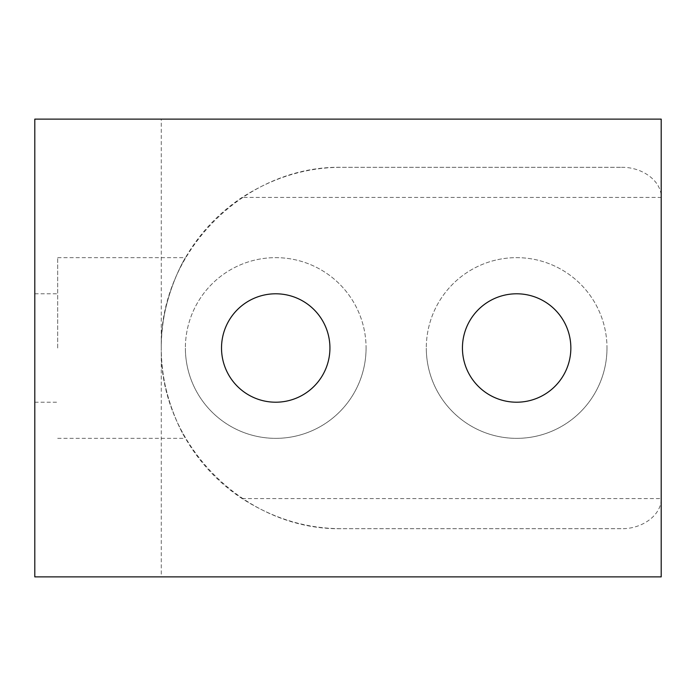 <?xml version="1.0" encoding="UTF-8"?>
<svg xmlns="http://www.w3.org/2000/svg" width="696" height="696" viewBox="0 0 696 696"><rect width="100%" height="100%" fill="white"/><g stroke="black" fill="none" stroke-linecap="round" stroke-linejoin="round"><path stroke-width="0.52" stroke-dasharray="3.48 2.61" d="M366.07 348A90.349 90.349 0 0 1 275.72 438.35A90.349 90.349 0 0 1 185.38 348A90.349 90.349 0 0 0 275.72 438.35A90.349 90.349 0 0 0 366.07 348A90.349 90.349 0 0 0 275.72 257.65A90.349 90.349 0 0 0 185.38 348A90.349 90.349 0 0 1 275.72 257.65A90.349 90.349 0 0 1 366.07 348M329.93 348A54.21 54.21 0 0 1 275.72 402.21A54.21 54.21 0 0 1 221.519 348A54.21 54.21 0 0 1 275.72 293.79A54.21 54.21 0 0 1 329.93 348M606.99 348A90.349 90.349 0 0 1 516.649 438.35A90.349 90.349 0 0 1 426.3 348A90.349 90.349 0 0 0 516.649 438.35A90.349 90.349 0 0 0 606.99 348A90.349 90.349 0 0 0 516.649 257.65A90.349 90.349 0 0 0 426.3 348A90.349 90.349 0 0 1 516.649 257.65A90.349 90.349 0 0 1 606.99 348M570.851 348A54.21 54.21 0 0 1 516.649 402.21A54.21 54.21 0 0 1 462.44 348A54.21 54.21 0 0 1 516.649 293.79A54.21 54.21 0 0 1 570.851 348M161.281 348C160.332 298.88 185.536 256.963 185.493 257.65C185.536 256.963 160.332 298.88 161.281 348C160.332 298.88 185.536 256.963 185.493 257.65C185.536 256.963 160.332 298.88 161.281 348C160.332 397.12 185.536 439.037 185.493 438.35C185.536 439.037 160.332 397.12 161.281 348C159.262 251.413 245.392 165.283 341.98 167.31L621.528 167.31L341.98 167.31C306.858 167.249 273.563 177.289 242.095 197.42A180.69 180.69 0 0 0 242.095 498.58C273.563 518.711 306.858 528.751 341.98 528.69C245.392 530.717 159.262 444.587 161.281 348L161.281 576.88L661.2 576.88L661.2 119.12L161.281 119.12L161.281 348M57.69 348L57.69 257.65L57.69 348M34.8 348L34.8 293.79L34.8 348M242.095 498.58L661.2 498.58C661.644 514.675 642.73 529.03 621.528 528.69L341.98 528.69L621.528 528.69M621.528 167.31C642.73 166.97 661.644 181.325 661.2 197.42L242.095 197.42M161.281 119.12L34.8 119.12L34.8 576.88L161.281 576.88M57.69 257.65L185.493 257.65M34.8 293.79L57.69 293.79M34.8 402.21L57.69 402.21M57.69 438.35L185.493 438.35"/><path stroke-width="1.04" d="M329.93 348A54.21 54.21 0 0 1 275.72 402.21A54.21 54.21 0 0 1 221.519 348A54.21 54.21 0 0 1 275.72 293.79A54.21 54.21 0 0 1 329.93 348M570.851 348A54.21 54.21 0 0 1 516.649 402.21A54.21 54.21 0 0 1 462.44 348A54.21 54.21 0 0 1 516.649 293.79A54.21 54.21 0 0 1 570.851 348M661.2 576.88L661.2 119.12L34.8 119.12L34.8 576.88L661.2 576.88"/></g></svg>
